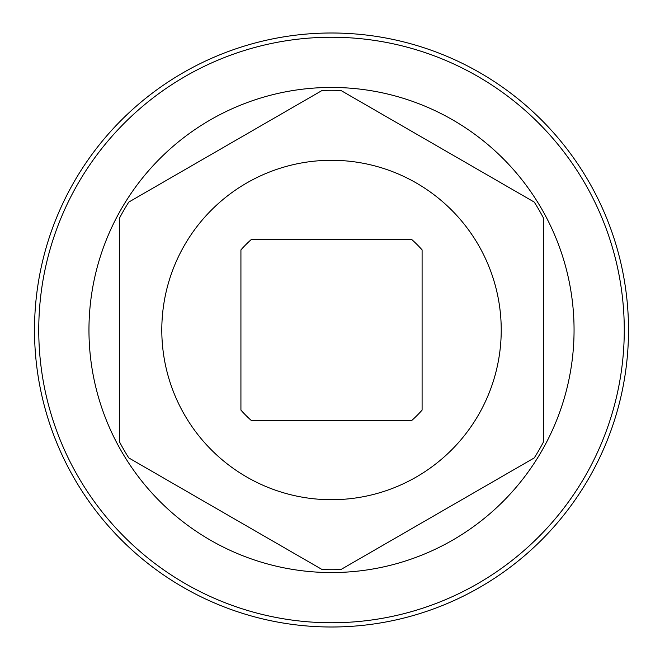 <?xml version="1.0" encoding="UTF-8"?>
<svg xmlns="http://www.w3.org/2000/svg" width="660" height="660" viewBox="0 0 660 660"><rect width="100%" height="100%" fill="white"/><g stroke="black" fill="none" stroke-linecap="round" stroke-linejoin="round"><path stroke-width="0.99" d="M411.617 239.415L251.41 239.415A120.92 120.92 0 0 0 240.925 249.901L240.925 410.099A120.92 120.92 0 0 0 251.41 420.585L411.617 420.585A120.92 120.92 0 0 0 422.095 410.099L422.095 249.901A120.92 120.92 0 0 0 411.617 239.415M161.799 330A169.711 169.711 0 0 0 331.51 499.711A169.711 169.711 0 0 0 501.229 330A169.711 169.711 0 0 0 331.51 160.289A169.711 169.711 0 0 0 161.799 330M119.369 218.369L119.369 441.631L119.369 218.369A239.72 239.72 0 0 1 128.766 202.092L322.113 90.461L128.766 202.092M534.262 202.092L340.906 90.461L534.262 202.092A239.72 239.72 0 0 1 543.65 218.369L543.65 441.631L543.65 218.369M340.906 569.539L534.262 457.908L340.906 569.539A239.72 239.72 0 0 1 322.113 569.539L128.766 457.908L322.113 569.539M119.369 441.631A239.72 239.72 0 0 0 128.766 457.908M331.51 572.55A242.55 242.55 0 0 1 88.96 330A242.55 242.55 0 0 1 331.51 87.45A242.55 242.55 0 0 1 574.06 330A242.55 242.55 0 0 1 331.51 572.55M340.906 90.461A239.72 239.72 0 0 0 322.113 90.461M534.262 457.908A239.72 239.72 0 0 0 543.65 441.631M331.51 622.76A292.76 292.76 0 0 0 624.269 330A292.76 292.76 0 0 0 331.51 37.24A292.76 292.76 0 0 0 38.75 330A292.76 292.76 0 0 0 331.51 622.76M331.51 627A297 297 0 0 0 628.51 330A297 297 0 0 0 331.51 33A297 297 0 0 0 34.51 330A297 297 0 0 0 331.51 627"/></g></svg>
